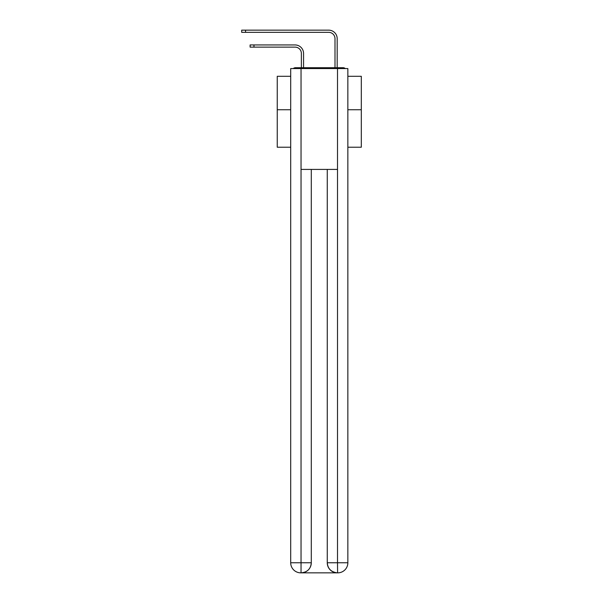 <?xml version="1.0" encoding="UTF-8"?>
<svg xmlns="http://www.w3.org/2000/svg" width="603" height="603" viewBox="0 0 603 603"><rect width="100%" height="100%" fill="white"/><g stroke="black" fill="none" stroke-linecap="round" stroke-linejoin="round"><path stroke-width="0.9" d="M347.856 147.23L361.303 147.23L361.303 76.295L347.856 76.295M290.699 109.746L277.252 109.746L277.252 76.295L290.699 76.295M277.252 109.746L277.252 147.23L290.699 147.23M345.285 68.561A3.362 3.362 0 0 0 343.062 67.717L295.493 67.717A3.362 3.362 0 0 0 293.269 68.561M361.303 109.746L347.856 109.746M295.493 67.717L301.372 67.717L301.372 53.433A6.301 6.301 0 0 0 295.071 47.124A6.301 6.301 0 0 1 301.372 53.433A6.301 6.301 0 0 0 295.071 47.124A6.301 6.301 0 0 1 301.372 53.433A6.301 6.301 0 0 0 295.071 47.124A6.301 6.301 0 0 1 301.372 53.433A6.301 6.301 0 0 0 295.071 47.124A6.301 6.301 0 0 1 301.372 53.433A6.301 6.301 0 0 0 295.071 47.124A6.301 6.301 0 0 1 301.372 53.433A6.301 6.301 0 0 0 295.071 47.124A6.301 6.301 0 0 1 301.372 53.433A6.301 6.301 0 0 0 295.071 47.124A6.301 6.301 0 0 1 301.372 53.433A6.301 6.301 0 0 0 295.071 47.124A6.301 6.301 0 0 1 301.372 53.433A6.301 6.301 0 0 0 295.071 47.124A6.301 6.301 0 0 1 301.372 53.433A6.301 6.301 0 0 0 295.071 47.124A6.301 6.301 0 0 1 301.372 53.433A6.301 6.301 0 0 0 295.071 47.124A6.301 6.301 0 0 1 301.372 53.433A6.301 6.301 0 0 0 295.071 47.124A6.301 6.301 0 0 1 301.372 53.433A6.301 6.301 0 0 0 295.071 47.124A6.301 6.301 0 0 1 301.372 53.433A6.301 6.301 0 0 0 295.071 47.124A6.301 6.301 0 0 1 301.372 53.433A6.301 6.301 0 0 0 295.071 47.124A6.301 6.301 0 0 1 301.372 53.433A6.301 6.301 0 0 0 295.071 47.124L250.102 47.124L250.102 44.946L253.969 44.946L253.969 47.124M253.969 44.946L295.071 44.946A8.487 8.487 0 0 1 303.558 53.433L303.558 67.717L303.558 53.433L303.558 67.717L303.558 53.433L303.558 67.717L303.558 53.433L303.558 67.717L303.558 53.433L303.558 67.717L303.558 53.433L303.558 67.717L303.558 53.433L303.558 67.717L303.558 53.433L303.558 67.717L303.558 53.433L303.558 67.717L303.558 53.433L303.558 67.717L303.558 53.433L303.558 67.717L303.558 53.433L303.558 67.717L303.558 53.433L303.558 67.717L303.558 53.433L303.558 67.717L303.558 53.433L303.558 67.717L303.558 53.433L303.558 67.717L306.166 67.717M332.389 67.717L334.997 67.717L334.997 38.637A6.301 6.301 0 0 0 328.688 32.336A6.301 6.301 0 0 1 334.997 38.637A6.301 6.301 0 0 0 328.688 32.336A6.301 6.301 0 0 1 334.997 38.637A6.301 6.301 0 0 0 328.688 32.336A6.301 6.301 0 0 1 334.997 38.637A6.301 6.301 0 0 0 328.688 32.336A6.301 6.301 0 0 1 334.997 38.637A6.301 6.301 0 0 0 328.688 32.336A6.301 6.301 0 0 1 334.997 38.637A6.301 6.301 0 0 0 328.688 32.336A6.301 6.301 0 0 1 334.997 38.637A6.301 6.301 0 0 0 328.688 32.336A6.301 6.301 0 0 1 334.997 38.637A6.301 6.301 0 0 0 328.688 32.336A6.301 6.301 0 0 1 334.997 38.637A6.301 6.301 0 0 0 328.688 32.336A6.301 6.301 0 0 1 334.997 38.637A6.301 6.301 0 0 0 328.688 32.336A6.301 6.301 0 0 1 334.997 38.637A6.301 6.301 0 0 0 328.688 32.336A6.301 6.301 0 0 1 334.997 38.637A6.301 6.301 0 0 0 328.688 32.336A6.301 6.301 0 0 1 334.997 38.637A6.301 6.301 0 0 0 328.688 32.336A6.301 6.301 0 0 1 334.997 38.637A6.301 6.301 0 0 0 328.688 32.336A6.301 6.301 0 0 1 334.997 38.637A6.301 6.301 0 0 0 328.688 32.336A6.301 6.301 0 0 1 334.997 38.637A6.301 6.301 0 0 0 328.688 32.336L241.697 32.336L241.697 30.15L245.564 30.15L245.564 32.336M245.564 30.15L328.688 30.15A8.487 8.487 0 0 1 337.175 38.637L337.175 67.717L337.175 38.637L337.175 67.717L337.175 38.637L337.175 67.717L337.175 38.637L337.175 67.717L337.175 38.637L337.175 67.717L337.175 38.637L337.175 67.717L337.175 38.637L337.175 67.717L337.175 38.637L337.175 67.717L337.175 38.637L337.175 67.717L337.175 38.637L337.175 67.717L337.175 38.637L337.175 67.717L337.175 38.637L337.175 67.717L337.175 38.637L337.175 67.717L337.175 38.637L337.175 67.717L337.175 38.637L337.175 67.717L337.175 38.637L337.175 67.717L343.062 67.717M301.04 68.561L290.699 68.561L290.699 562.765A10.085 10.085 0 0 0 300.784 572.85L337.348 572.85A10.085 10.085 0 0 1 327.263 562.765L327.263 169.42L327.263 562.765C327.776 568.712 331.137 572.074 337.348 572.85L337.77 572.85A10.085 10.085 0 0 0 347.856 562.765L347.856 68.561L301.04 68.561L301.04 169.42L337.514 169.42L337.514 68.561M311.291 169.42L311.291 562.765A10.085 10.085 0 0 1 301.206 572.85C307.44 572.194 310.801 568.833 311.291 562.765L311.291 169.42M327.263 562.765L337.514 562.765L337.59 572.85M290.699 562.765A10.085 10.085 0 0 0 300.784 572.85A10.085 10.085 0 0 1 290.699 562.765L301.04 562.765L301.04 572.85M311.291 562.765L301.04 562.765L301.04 169.42M337.514 169.42L337.514 562.765L347.856 562.765"/></g></svg>
